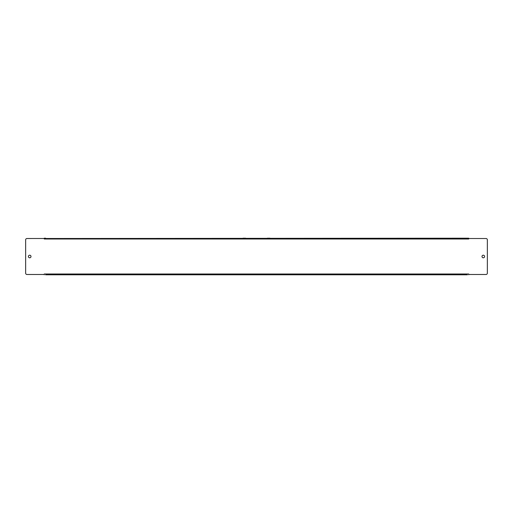 <?xml version="1.0" encoding="UTF-8"?>
<svg xmlns="http://www.w3.org/2000/svg" width="513" height="513" viewBox="0 0 513 513"><rect width="100%" height="100%" fill="white"/><g stroke="black" fill="none" stroke-linecap="round" stroke-linejoin="round"><path stroke-width="0.77" d="M482.002 256.5A1.295 1.295 0 0 0 483.297 257.795A1.295 1.295 0 0 0 484.599 256.5A1.295 1.295 0 0 0 483.297 255.205A1.295 1.295 0 0 0 482.002 256.5M28.401 256.5A1.295 1.295 0 0 0 29.703 257.795A1.295 1.295 0 0 0 30.998 256.5A1.295 1.295 0 0 0 29.703 255.205A1.295 1.295 0 0 0 28.401 256.5M267.356 274.808L269.947 274.808M243.053 274.808L245.644 274.808M267.356 238.192L269.947 238.192M243.053 238.192L245.644 238.192M467.426 274.808L45.574 274.808M45.574 273.993L44.278 273.993L44.278 274.481L26.945 274.481A1.295 1.295 0 0 1 25.65 273.185L25.65 239.815A1.295 1.295 0 0 1 26.945 238.519L468.722 238.192L468.722 239.007L44.278 239.007L44.278 238.519M44.278 273.993L468.722 273.993L468.722 274.481L486.055 274.481A1.295 1.295 0 0 0 487.35 273.185L487.35 239.815A1.295 1.295 0 0 0 486.055 238.519L468.722 238.519M468.722 274.481L468.722 274.808M44.278 274.808L44.278 274.481M468.722 238.192L467.426 238.192M45.574 238.192L44.278 238.192M467.426 239.007L468.722 239.007"/></g></svg>
